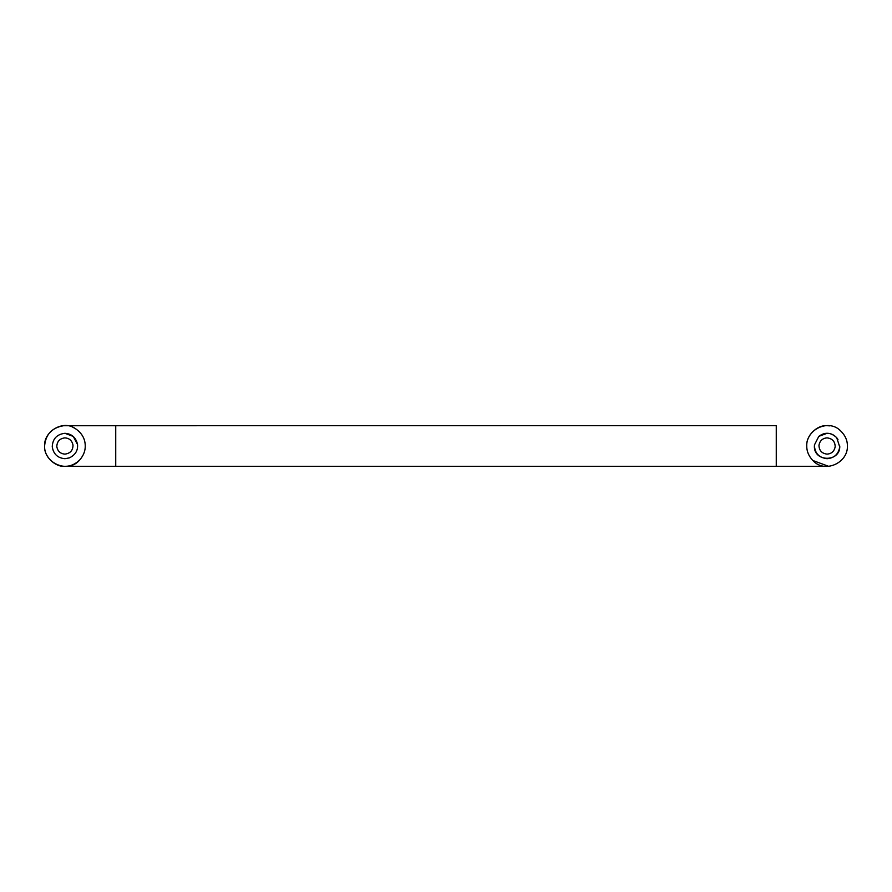 <?xml version="1.0" encoding="UTF-8"?>
<svg xmlns="http://www.w3.org/2000/svg" width="892" height="892" viewBox="0 0 892 892"><rect width="100%" height="100%" fill="white"/><g stroke="black" fill="none" stroke-linecap="round" stroke-linejoin="round"><path stroke-width="1.34" d="M837.967 439.466L836.741 437.749C831.043 432.297 825.078 431.828 818.823 436.344L814.407 445.008C814.675 453.103 818.901 457.674 827.074 458.7C834.221 458.098 838.435 454.195 839.74 446.992L836.741 437.749C833.897 434.75 830.686 433.256 827.074 433.3L818.823 436.344M814.374 446C813.671 462.379 840.476 462.379 839.773 446M827.074 437.872C822.502 438.251 819.804 440.748 818.967 445.364C819.146 450.549 821.844 453.47 827.074 454.128C831.645 453.749 834.343 451.252 835.18 446.636C835.012 441.451 832.314 438.529 827.074 437.872M69.386 457.886L64.926 458.7C57.668 458.053 53.442 454.084 52.249 446.78C52.639 438.775 56.865 434.281 64.926 433.3L73.278 436.433L77.537 444.506C78.061 450.471 75.352 454.931 69.386 457.886L64.926 458.7C57.668 458.053 53.442 454.084 52.249 446.78C52.639 438.775 56.865 434.281 64.926 433.3C71.806 433.813 76.01 437.548 77.537 444.506M72.999 445.041C73.01 450.371 70.323 453.404 64.926 454.128C60.277 453.716 57.579 451.174 56.809 446.502C57.055 441.373 59.764 438.496 64.926 437.872C69.331 438.195 72.018 440.592 72.999 445.041M829.783 425.852L826.817 425.674C816.804 424.927 805.866 436.054 806.747 446C806.68 451.252 808.709 456.08 812.835 460.495C824.676 473.775 848.114 462.859 847.4 446C847.467 440.325 845.148 435.229 840.465 430.713C828.445 418.549 806.034 429.632 806.747 446C806.68 451.252 808.709 456.08 812.835 460.495L828.49 466.271M72.821 427.279L74.761 428.216C81.707 432.687 85.208 438.619 85.253 446C85.32 450.873 83.536 455.444 79.912 459.726C75.519 464.119 70.613 466.315 65.183 466.326L115.737 466.326L115.737 425.729M827.074 466.326L65.183 466.326C55.092 467.386 43.675 456.169 44.6 446C43.753 431.46 62.774 419.998 74.761 428.216C81.707 432.687 85.208 438.619 85.253 446C85.32 450.873 83.536 455.444 79.912 459.726C68.294 474.042 43.898 463.327 44.6 446C45.592 434.482 51.903 427.725 63.51 425.729L776.263 425.674L776.263 466.271"/></g></svg>
